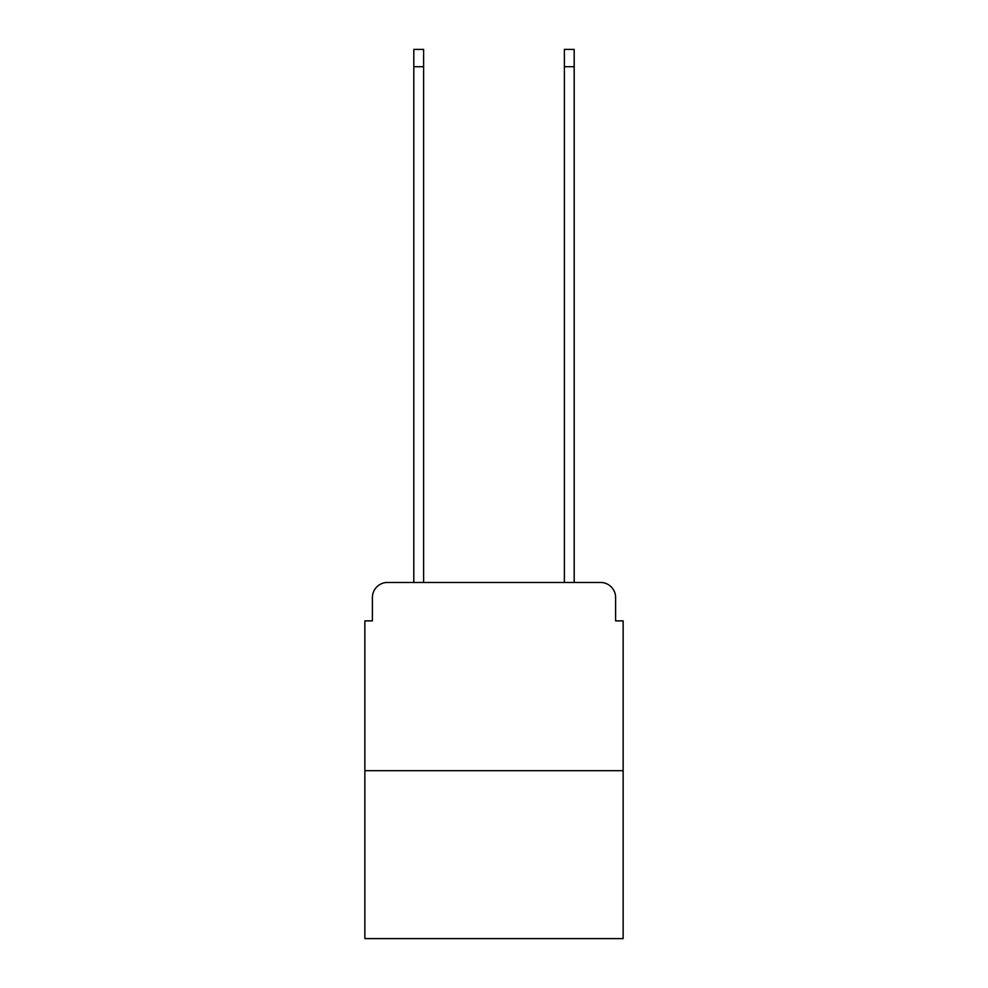 <?xml version="1.0" encoding="UTF-8"?>
<svg xmlns="http://www.w3.org/2000/svg" width="988" height="988" viewBox="0 0 988 988"><rect width="100%" height="100%" fill="white"/><g stroke="black" fill="none" stroke-linecap="round" stroke-linejoin="round"><path stroke-width="1.48" d="M372.402 597.53L372.402 620.872L372.402 597.53A15.055 15.055 0 0 1 387.457 582.463L413.811 582.463L413.811 49.4L423.605 49.4L423.605 582.463L564.395 582.463L564.395 49.4L574.189 49.4L574.189 582.463L600.543 582.463L387.457 582.463M623.132 770.702L364.868 770.702L364.868 938.6L623.132 938.6L623.132 620.872L615.598 620.872L615.598 597.53A15.055 15.055 0 0 0 600.543 582.463M364.868 770.702L364.868 620.872L372.402 620.872M615.598 620.872L615.598 597.53M413.811 66.715L423.605 66.715M574.189 66.715L564.395 66.715"/></g></svg>
